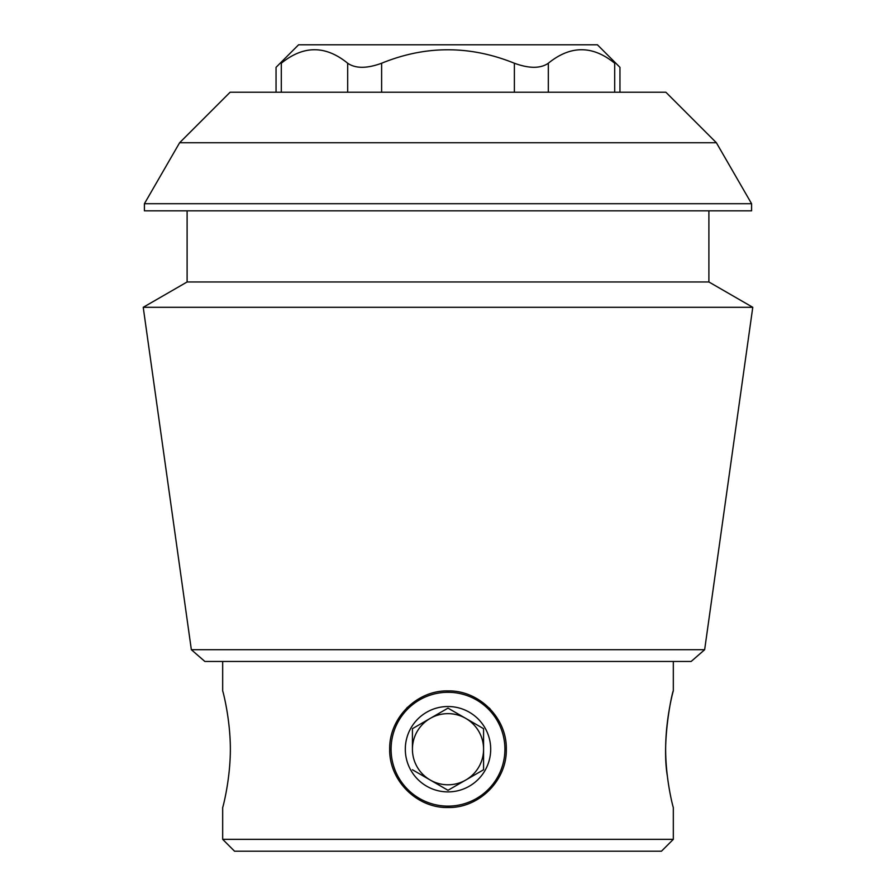 <?xml version="1.0" encoding="UTF-8"?>
<svg xmlns="http://www.w3.org/2000/svg" width="896" height="896" viewBox="0 0 896 896"><rect width="100%" height="100%" fill="white"/><g stroke="black" fill="none" stroke-linecap="round" stroke-linejoin="round"><path stroke-width="1.34" d="M222.678 661.461L222.678 690.906C222.656 690.222 230.317 718.054 230.362 749.19C230.328 780.349 222.645 808.214 222.678 807.52L222.678 839.339L673.322 839.339L673.322 807.52C673.355 808.237 665.683 780.416 665.638 749.246C665.672 718.088 673.344 690.211 673.322 690.906C672.907 689.17 661.192 739.816 667.397 776.317M389.693 749.213C389.01 718.032 416.819 690.189 447.966 690.906C479.158 690.211 507.035 718.043 506.307 749.19C507.035 780.338 479.214 808.203 448.022 807.52C416.864 808.27 388.998 780.405 389.693 749.213M489.227 707.986A58.307 58.307 0 0 1 490.146 708.915M448.022 807.52A58.307 58.307 0 0 1 447.261 807.52M406.773 707.974A58.307 58.307 0 0 1 407.501 707.269M446.298 690.928A58.307 58.307 0 0 1 447.966 690.906M381.618 92.232L381.618 63.235C425.645 45.282 469.907 45.282 514.382 63.235C529.189 68.645 540.501 68.645 548.318 63.235C570.494 45.237 592.626 45.237 614.701 63.235C621.622 68.645 621.622 68.645 614.701 63.235L614.701 92.232M281.299 92.232L281.299 63.235C274.378 68.645 274.378 68.645 281.299 63.235C303.475 45.237 325.606 45.237 347.682 63.235C355.566 68.645 366.878 68.645 381.618 63.235M716.386 142.744L665.885 92.232L230.115 92.232L179.614 142.744L716.386 142.744L751.587 203.706L144.413 203.706L144.413 210.829L751.587 210.829L751.587 203.706M191.352 649.712L204.859 661.461L691.141 661.461L704.648 649.712L191.352 649.712L143.226 307.306L752.774 307.306L708.893 281.971L187.107 281.971L143.226 307.306M673.322 661.461L673.322 690.906M222.678 839.339L234.539 851.2L661.461 851.2L673.322 839.339M708.893 210.829L708.893 281.971M704.648 649.712L752.774 307.306M276.046 92.232L276.046 67.334L298.581 44.8L597.419 44.8L619.954 67.334L619.954 92.232M448 692.294A56.918 56.918 0 0 1 497.291 777.672A56.918 56.918 0 0 1 398.709 777.672A56.918 56.918 0 0 1 448 692.294M490.694 749.213A42.694 42.694 0 0 0 426.653 712.242A42.694 42.694 0 0 0 426.653 786.184A42.694 42.694 0 0 0 490.694 749.213M448 790.294L483.571 769.754L483.571 728.672L448 708.131L412.429 728.672L412.429 749.213A35.571 35.571 0 0 1 465.786 718.402A35.571 35.571 0 0 1 465.786 780.024A35.571 35.571 0 0 1 412.429 749.213L412.429 728.672L448 708.131L483.571 728.672L483.571 769.754L465.786 780.024L448 790.294L412.429 769.754L448 790.294M514.382 92.232L514.382 63.235M548.318 92.232L548.318 63.235M347.682 92.232L347.682 63.235M179.614 142.744L144.413 203.706M187.107 210.829L187.107 281.971"/></g></svg>
